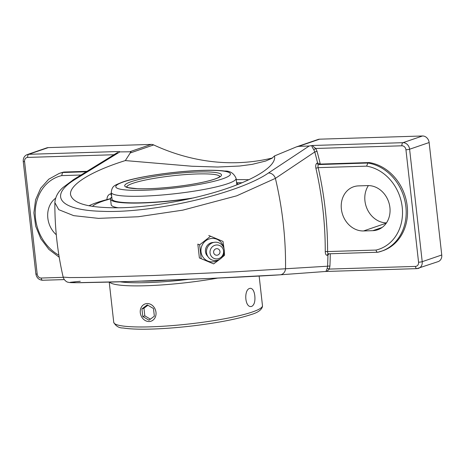 <?xml version="1.0" encoding="UTF-8"?>
<svg xmlns="http://www.w3.org/2000/svg" width="465" height="465" viewBox="0 0 465 465"><rect width="100%" height="100%" fill="white"/><g stroke="black" fill="none" stroke-linecap="round" stroke-linejoin="round"><path stroke-width="0.7" d="M117.639 152.497L113.832 154.74L27.679 157.414A2.691 1.378 -91.8 0 1 28.731 154.304A6.836 5.801 -108.9 0 0 27.266 154.572C24.413 155.763 23.07 158.059 23.25 161.448A2.691 0.36 173.6 0 0 24.575 161.611A4.144 3.517 71.1 0 1 27.679 157.414M63.914 172.044L62.572 172.509A45.907 38.955 -108.9 0 0 59.096 173.492L60.444 173.027A45.907 38.955 71.1 0 1 63.914 172.044L86.955 171.329M274.49 155.949L274.635 156.781C275.617 166.005 256.256 178.665 225.304 189.034C194.3 199.392 153.898 206.727 122.382 207.721C90.152 208.349 72.877 203.978 70.546 194.603C69.157 184.907 91.268 171.178 125.329 160.582L191.935 166.238L217.69 167.028L239.696 166.022L252.164 164.366L265.684 161.03L271.979 158.274L274.49 155.949L296.443 146.876L298.699 146.341L309.144 146.016L268.468 172.992C238.812 193.568 152.764 213.644 101.626 211.296C59.363 210.232 47.924 195.672 75.795 178.979A6.836 5.551 58.3 0 0 73.418 179.67A6.836 5.551 58.3 0 0 72.866 180.071A6.836 5.551 58.3 0 1 73.418 179.67A6.836 5.551 58.3 0 1 75.795 178.979L119.865 151.892L119.36 151.491M328.447 253.803A1.709 1.453 -108.9 0 0 328.354 253.832L328.72 253.768C327.918 253.884 327.54 253.146 327.593 251.565A328.133 278.436 -108.9 0 0 318.182 167.65L366.618 166.144L367.862 163.023L369.21 162.564L320.048 164.093L317.589 162.988L317.095 163.157C315.822 163.878 315.421 165.557 315.898 168.208A326.424 276.983 71.1 0 1 325.256 251.681C325.366 254.256 326.093 255.448 327.424 255.256L327.918 255.087A326.424 276.983 71.1 0 1 327.593 266.207A1.709 0.384 -177.4 0 1 329.923 266.166A328.133 278.436 -108.9 0 0 330.266 253.751M320.269 164.081A328.133 278.436 -108.9 0 0 317.043 151.328L314.776 151.962A326.424 276.983 71.1 0 1 317.589 162.988M328.924 253.797L327.918 255.087M54.887 202.682L58.747 209.674L73.714 215.655L98.47 218.37L138.227 216.754L182.821 210.139L236.737 195.812L275.396 178.368A326.424 276.983 71.1 0 1 285.539 268.764L327.593 266.207L327.133 268.538A1.709 0.645 -158 0 1 329.301 269.084L329.923 266.166M366.618 166.144A43.216 36.671 71.1 0 1 402.213 207.14A43.216 36.671 71.1 0 1 376.034 250.06L327.593 251.565A1.709 0.343 0.1 0 0 325.256 251.681M327.133 268.538L325.919 271.531L326.389 271.45M326.744 271.403L329.301 269.084L415.454 266.41A2.691 1.378 88.2 0 0 416.884 268.636L326.424 271.45M376.034 250.06C376.412 251.635 377.022 252.361 377.871 252.239A45.907 38.955 -108.9 0 0 381.347 251.257A45.907 38.955 -108.9 0 0 405.596 204.513A45.907 38.955 -108.9 0 0 367.862 163.023L318.711 164.552C317.95 164.994 317.769 166.022 318.182 167.65L315.898 168.208M317.043 151.328L315.776 148.469L313.799 149.649L314.776 151.962L275.396 178.368A6.836 5.685 -123.4 0 0 268.468 172.992M417.099 268.596A6.836 5.801 -108.9 0 0 418.558 268.334A6.836 5.801 -108.9 0 0 422.214 261.685L409.601 149.23A6.836 5.801 -108.9 0 0 402.975 142.679A2.691 1.378 88.2 0 0 401.923 145.795L315.776 148.469C313.706 146.957 312.654 145.964 312.62 145.487L311.794 145.615C311.846 146.492 312.515 147.835 313.799 149.649M367.734 185.599A22.878 19.414 71.1 0 1 389.426 204.652A22.878 19.414 71.1 0 1 377.685 229.78A22.878 19.414 71.1 0 1 372.791 230.669L363.543 230.954A22.878 19.414 71.1 0 1 341.856 211.901A22.878 19.414 71.1 0 1 353.598 186.779A22.878 19.414 71.1 0 1 358.492 185.89L367.734 185.599M328.511 253.809L377.871 252.239M326.471 271.415L280.064 274.821A6.836 5.94 86.2 0 1 280.064 274.821A6.836 5.94 86.2 0 1 279.889 274.827L210.901 278.396L129.444 281.517L76.248 282.708L70.331 282.284L80.271 281.284M58.886 255.198A43.216 36.671 71.1 0 1 35.253 211.401A43.216 36.671 71.1 0 1 61.711 175.613L62.572 172.509L86.234 171.771M369.21 162.564A45.907 38.955 71.1 0 1 406.945 204.054A45.907 38.955 71.1 0 1 382.689 250.798L377.789 252.263M111.751 196.835L110.153 198.764M111.391 193.626A103.515 13.869 -6.4 0 0 110.809 193.754A2.691 1.633 -102.3 0 0 111.641 195.823M110.809 193.754C108.165 194.579 106.88 196.683 106.962 200.055M237.981 184.094A93.093 12.474 173.6 0 1 238.801 184.111M119.865 151.892L130.979 151.788L125.329 160.582M119.087 151.497L28.731 154.304L48.267 147.608L151.189 144.412L130.31 151.567M401.923 145.795A4.144 3.517 71.1 0 1 405.939 149.765A2.691 0.36 173.6 0 0 409.601 149.23L429.137 142.534L441.75 254.983L422.214 261.685A2.691 0.36 173.6 0 1 418.558 262.214A4.144 3.517 71.1 0 1 415.454 266.41M416.884 268.636L438.094 261.632A6.836 5.801 -108.9 0 0 441.75 254.983M48.267 147.608A6.836 5.801 -108.9 0 0 46.802 147.87L27.266 154.572M272.467 157.972A230.559 195.643 71.1 0 1 237.731 162.669A230.559 195.643 71.1 0 1 153.683 144.935A6.836 5.801 -108.9 0 0 151.189 144.412M429.137 142.534A6.836 5.801 -108.9 0 0 422.511 135.983L319.583 139.18A6.836 5.801 -108.9 0 0 318.124 139.448L296.443 146.876M368.385 185.593A22.878 19.414 -108.9 0 0 367.472 209.651A22.878 19.414 -108.9 0 0 386.473 222.88M285.539 268.764L234.569 271.868L153.77 275.483L89.768 277.425L69.715 277.582L63.164 277.117L64.06 279.256C65.606 281.168 66.977 282.162 68.169 282.249C69.657 282.575 69.105 282.714 80.282 282.703L112.199 282.04C163.169 280.651 248.949 276.954 280.07 274.821A6.836 5.94 86.2 0 0 285.539 268.764M312.346 145.493L309.144 146.016M56.294 234.761A22.878 19.414 71.1 0 1 55.597 198.235M224.037 248.792L223.008 241.428L210.546 236.22L199.63 244.84L201.182 258.674L213.65 263.882L219.869 259.214M208.75 235.493L210.546 236.22M213.65 263.882L199.386 257.947L197.834 244.113L199.63 244.84M199.386 257.947L201.182 258.674M221.735 257.691L224.56 255.262L224.322 251.734M218.312 259.987A11.794 11.346 -68 0 1 201.014 251.803A11.794 11.346 -68 0 1 210.424 238.644A11.794 11.346 -68 0 1 223.473 247.229M217.155 255.192A3.29 3.162 -68 0 1 213.877 250.728A3.29 3.162 -68 0 1 219.352 249.932A3.29 3.162 -68 0 1 217.155 255.192M207.89 256.552A8.126 7.818 -68 0 1 205.483 251.67A8.126 7.818 -68 0 1 213.598 242.451M224.281 250.094A9.23 8.882 -68 0 1 216.428 260.481A9.23 8.882 -68 0 1 206.536 252.687A9.23 8.882 -68 0 1 214.388 242.3A9.23 8.882 -68 0 1 224.281 250.094M223.543 250.966A7.022 6.754 -68 0 1 217.568 258.866A7.022 6.754 -68 0 1 210.046 252.937A7.022 6.754 -68 0 1 216.016 245.038A7.022 6.754 -68 0 1 223.543 250.966M254.814 295.856C255.314 301.401 254.285 304.918 251.734 306.394L250.995 306.528C244.776 307.278 243.811 289.718 249.717 288.416L250.426 288.283C252.751 288.585 254.216 291.107 254.814 295.856M141.035 281.133A62.816 8.417 -6.4 0 0 167.33 280.186M88.978 205.786A91.721 12.288 173.6 0 1 110.583 198.66M155.432 316.822A9.126 7.748 71.1 0 1 151.102 321.175A9.126 7.748 71.1 0 1 142.523 318.188A9.126 7.748 71.1 0 1 140.849 308.254A9.126 7.748 71.1 0 1 145.185 303.907A9.126 7.748 71.1 0 1 153.764 306.894A9.126 7.748 71.1 0 1 155.432 316.822M153.491 308.533L154.351 316.188L148.998 320.193L142.796 316.549L141.935 308.894L147.283 304.889L153.491 308.533M147.899 305.249L143.958 308.202L144.813 315.851L150.41 319.141M141.935 308.894L143.958 308.202M142.796 316.549L144.813 315.851M111.943 198.514A62.903 8.428 -6.4 0 0 111.908 198.962A62.903 8.428 -6.4 0 0 167.726 201.118A62.903 8.428 -6.4 0 0 193.742 197.887M236.912 184.855A62.903 8.428 -6.4 0 0 236.79 184.512M111.786 197.143A64.269 8.608 -6.4 0 0 110.548 199.113A64.269 8.608 -6.4 0 0 167.58 201.316A64.269 8.608 -6.4 0 0 191.301 198.445M238.156 184.367A64.269 8.608 -6.4 0 0 236.639 183.134M110.554 198.817A84.095 11.27 -6.4 0 0 92.459 206.384M110.548 199.113L111.176 204.71A64.269 8.608 -6.4 0 0 118.569 207.814M63.223 277.349L41.211 278.035A4.144 3.517 71.1 0 1 37.188 274.059L24.575 161.611M328.354 253.832L328.354 253.832A1.709 1.453 -108.9 0 0 327.424 255.256M320.048 164.093L318.711 164.552A1.709 1.453 71.1 0 1 317.095 163.157M61.711 175.613L80.968 175.014M236.592 182.728A100.824 13.508 173.6 0 1 242.137 182.739M248.92 179.728A103.515 13.869 -6.4 0 0 236.243 179.624M42.856 280.221A2.691 1.378 -91.8 0 1 42.641 280.261A2.691 1.378 -91.8 0 1 41.211 278.035M37.188 274.059A2.691 0.36 173.6 0 1 35.863 273.897L23.25 161.448M405.939 149.765L418.558 262.214M422.511 135.983L402.975 142.679L312.62 145.487M130.619 152.845L153.683 144.935M298.699 146.341L319.583 139.18M363.543 230.954L386.281 223.159M372.791 230.669L382.091 227.478M188.674 279.343A72.139 9.666 173.6 0 1 120.075 281.813M109.542 282.116A74.83 10.027 -6.4 0 0 217.672 278.093M113.739 322.332C115.843 326.18 118.988 328.069 123.178 327.999C130.34 329.156 140.761 329.482 154.456 328.976C167.168 328.482 180.67 327.366 194.957 325.628C219.23 322.576 237.882 318.903 250.92 314.613C257.593 312.73 261.435 310.068 262.458 306.633L262.469 305.645A74.83 10.027 173.6 0 1 252.361 311.992A74.83 10.027 173.6 0 1 169.243 325.825A74.83 10.027 173.6 0 1 113.739 322.332L109.228 282.121M112.042 199.386L111.257 192.4A62.816 8.417 -6.4 0 0 142.238 196.178A62.816 8.417 -6.4 0 0 205.187 189.238A62.816 8.417 -6.4 0 0 236.104 178.397L236.836 184.884M126.602 187.017A47.006 6.301 173.6 0 1 132.944 183.286A47.006 6.301 173.6 0 1 196.829 173.968A47.006 6.301 173.6 0 1 219.951 176.549M131.287 181.646A48.715 6.527 -6.4 0 0 148.73 188.709A48.715 6.527 -6.4 0 0 214.94 179.048A48.715 6.527 -6.4 0 0 197.497 171.992A48.715 6.527 -6.4 0 0 131.287 181.646M123.58 181.885A57.689 7.731 173.6 0 1 201.99 170.452A57.689 7.731 173.6 0 1 222.648 178.81A57.689 7.731 173.6 0 1 144.237 190.249A57.689 7.731 173.6 0 1 123.58 181.885M73.418 179.67L117.622 152.508M59.096 173.492L48.749 179.205L40.676 188.261L35.584 199.816L33.881 212.854L35.695 226.234L40.862 238.795L48.93 249.443L59.218 257.25M64.286 279.587L42.641 280.261C38.868 279.971 36.607 277.849 35.863 273.897M73.551 179.647L63.06 187.447C58.02 191.853 55.289 196.933 54.864 202.688C54.742 227.815 57.509 252.629 63.164 277.117M262.469 305.645L259.15 276.059M220.073 176.409L218.306 177.607C215.626 178.949 211.005 180.374 204.437 181.879C194.893 184.012 183.878 185.75 171.399 187.087C157.728 188.494 146.306 189.023 137.129 188.668L128.52 187.703L126.451 186.913M111.257 192.4C112.123 185.628 114.349 185.523 122.481 182.088C137.024 176.921 171.713 171.637 198.607 170.516C209.622 170.033 218.3 170.207 224.647 171.044C230.053 170.8 233.872 173.247 236.104 178.397"/></g></svg>
